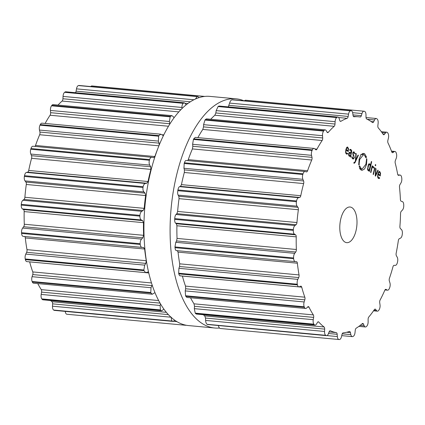 <?xml version="1.0" encoding="UTF-8"?>
<svg xmlns="http://www.w3.org/2000/svg" width="425" height="425" viewBox="0 0 425 425"><rect width="100%" height="100%" fill="white"/><g stroke="black" fill="none" stroke-linecap="round" stroke-linejoin="round"><path stroke-width="0.64" d="M173.65 319.435A115.09 54.565 95.3 0 0 188.642 325.587L214.8 328.015A115.09 54.565 95.3 0 0 219.475 328.026A115.09 54.565 95.3 0 1 214.8 328.015A115.09 54.565 95.3 0 1 199.808 321.863A115.09 54.565 95.3 0 0 214.8 328.015L188.642 325.587A115.09 54.565 95.3 0 1 173.65 319.435A115.09 54.565 95.3 0 1 147.045 189.55A115.09 54.565 95.3 0 1 209.929 96.39A115.09 54.565 95.3 0 0 147.045 189.55A115.09 54.565 95.3 0 0 173.65 319.435M243.865 100.767A115.09 54.565 95.3 0 0 236.087 98.818A115.09 54.565 95.3 0 0 173.203 191.978A115.09 54.565 95.3 0 0 199.808 321.863A115.09 54.565 95.3 0 1 173.203 191.978A115.09 54.565 95.3 0 1 236.087 98.818A115.09 54.565 95.3 0 1 243.865 100.767M33.198 146.274A4.176 1.982 95.3 0 0 33.001 146.232A4.176 1.982 95.3 0 0 30.967 148.543A115.09 54.565 95.3 0 0 30.86 148.888A115.09 54.565 95.3 0 0 30.754 149.233A4.176 1.982 95.3 0 0 30.812 154.052L31.503 155.688A2.385 1.132 -84.7 0 1 31.578 158.307A108.524 51.452 95.3 0 0 30.058 164.316A108.524 51.452 95.3 0 0 28.703 170.446A2.385 1.132 -84.7 0 1 27.604 172.173L26.472 172.417A4.176 1.982 95.3 0 0 24.501 175.695A115.09 54.565 95.3 0 0 24.432 176.067A115.09 54.565 95.3 0 0 24.368 176.444A4.176 1.982 95.3 0 0 25.011 180.907L25.909 182.07A2.385 1.132 -84.7 0 1 26.297 184.471A108.524 51.452 95.3 0 0 25.5 190.852A108.524 51.452 95.3 0 0 24.884 197.269A2.385 1.132 -84.7 0 1 23.986 199.447L22.876 200.271A4.176 1.982 95.3 0 0 21.287 204.345A115.09 54.565 95.3 0 0 21.271 204.728A115.09 54.565 95.3 0 0 21.25 205.116A4.176 1.982 95.3 0 0 22.44 208.93L23.481 209.546A2.385 1.132 -84.7 0 1 24.161 211.581A108.524 51.452 95.3 0 0 24.135 217.94A108.524 51.452 95.3 0 0 24.294 224.235A2.385 1.132 -84.7 0 1 23.657 226.732L22.637 228.076A4.176 1.982 95.3 0 0 21.537 232.698A115.09 54.565 95.3 0 0 21.563 233.065A115.09 54.565 95.3 0 0 21.59 233.431A4.176 1.982 95.3 0 0 23.189 236.364A4.176 1.982 95.3 0 0 23.253 236.369L142.04 247.398M24.677 236.502A2.385 1.132 -84.7 0 1 25.309 237.936A108.524 51.452 95.3 0 0 26.052 243.87A108.524 51.452 95.3 0 0 26.977 249.65A2.385 1.132 -84.7 0 1 26.637 252.307L25.776 254.092A4.176 1.982 95.3 0 0 25.229 258.968A115.09 54.565 95.3 0 0 25.298 259.298A115.09 54.565 95.3 0 0 25.372 259.622A4.176 1.982 95.3 0 0 26.833 261.603L145.658 272.638L148.075 271.947L148.585 272.207M29.654 261.864A2.385 1.132 -84.7 0 1 29.654 261.88A108.524 51.452 95.3 0 0 31.126 267.017A108.524 51.452 95.3 0 0 32.757 271.92A2.385 1.132 -84.7 0 1 32.741 274.571L32.087 276.68A4.176 1.982 95.3 0 0 32.13 281.504A115.09 54.565 95.3 0 0 32.242 281.775A115.09 54.565 95.3 0 0 32.353 282.041A4.176 1.982 95.3 0 0 33.564 283.209L152.309 294.238L154.955 292.612M37.788 283.603A108.524 51.452 95.3 0 0 39.042 285.929A108.524 51.452 95.3 0 0 41.278 289.643A2.385 1.132 -84.7 0 1 41.581 292.118L41.182 294.424A4.176 1.982 95.3 0 0 41.809 298.897A115.09 54.565 95.3 0 0 41.953 299.088A115.09 54.565 95.3 0 0 42.102 299.28A4.176 1.982 95.3 0 0 42.957 299.816L161.638 310.84L163.885 309.124M50.543 300.523A108.524 51.452 95.3 0 0 51.999 301.707A2.385 1.132 -84.7 0 1 52.604 303.854L52.482 306.207A4.176 1.982 95.3 0 0 53.656 310.043A115.09 54.565 95.3 0 0 53.826 310.149A115.09 54.565 95.3 0 0 53.996 310.25A4.176 1.982 95.3 0 0 54.421 310.388L173.065 321.412L174.803 320.28M65.291 311.403A4.176 1.982 95.3 0 0 66.884 314.25A4.176 1.982 95.3 0 0 66.927 314.25L185.475 325.263M92.14 85.983A4.176 1.982 95.3 0 0 91.949 85.946A4.176 1.982 95.3 0 0 90.785 86.551M199.086 97.617L197.758 96.486L79.114 85.468A4.176 1.982 95.3 0 0 78.816 85.483A115.09 54.565 95.3 0 0 78.63 85.526A115.09 54.565 95.3 0 0 78.444 85.568A4.176 1.982 95.3 0 0 76.484 88.868L76.091 91.173A2.385 1.132 -84.7 0 1 75.491 92.687M186.23 104.784L184.455 102.808L65.785 91.789A4.176 1.982 95.3 0 0 64.988 92.044A115.09 54.565 95.3 0 0 64.802 92.177A115.09 54.565 95.3 0 0 64.621 92.315A4.176 1.982 95.3 0 0 63.049 96.411L62.932 98.765A2.385 1.132 -84.7 0 1 62.103 101.044A108.524 51.452 95.3 0 0 59.149 103.87A108.524 51.452 95.3 0 0 58.002 105.071M174.048 117.81L173.124 116.508L171.865 115.648L53.141 104.619A4.176 1.982 95.3 0 0 51.866 105.363A115.09 54.565 95.3 0 0 51.701 105.581A115.09 54.565 95.3 0 0 51.531 105.804A4.176 1.982 95.3 0 0 50.447 110.436L50.617 112.683A2.385 1.132 -84.7 0 1 50.06 115.244A108.524 51.452 95.3 0 0 47.43 119.414A108.524 51.452 95.3 0 0 45.124 123.452M163.418 135.644L160.778 134.188L41.979 123.16A4.176 1.982 95.3 0 0 40.285 124.594A115.09 54.565 95.3 0 0 40.141 124.886A115.09 54.565 95.3 0 0 40.003 125.178A4.176 1.982 95.3 0 0 39.472 130.061L39.918 132.063A2.385 1.132 -84.7 0 1 39.668 134.736A108.524 51.452 95.3 0 0 37.522 139.99A108.524 51.452 95.3 0 0 35.519 145.456A2.385 1.132 -84.7 0 1 34.956 146.418M30.754 149.233L149.393 160.252A115.09 54.565 -84.7 0 1 149.499 159.906A115.09 54.565 -84.7 0 1 149.605 159.561C150.259 157.813 151.103 157.064 152.134 157.319L33.001 146.232M149.393 160.252C148.92 162.169 149.042 163.784 149.743 165.097L150.668 166.754L150.902 169.389A108.524 51.452 -84.7 0 0 149.382 175.398A108.524 51.452 -84.7 0 0 148.028 181.528L146.768 183.239L145.403 183.467C144.341 183.669 143.581 184.753 143.135 186.713A115.09 54.565 -84.7 0 0 143.071 187.09A115.09 54.565 -84.7 0 0 143.007 187.462C142.768 189.502 143.082 191 143.947 191.951L145.068 193.136L145.621 195.553A108.524 51.452 -84.7 0 0 144.824 201.933A108.524 51.452 -84.7 0 0 144.208 208.351L143.151 210.518L141.807 211.315C140.765 211.969 140.138 213.318 139.926 215.363A115.09 54.565 -84.7 0 0 139.905 215.746A115.09 54.565 -84.7 0 0 139.889 216.134C139.894 218.163 140.388 219.449 141.371 219.975L142.641 220.617L143.485 222.663A108.524 51.452 -84.7 0 0 143.459 229.022A108.524 51.452 -84.7 0 0 143.618 235.317L142.821 237.798L141.567 239.121C140.601 240.178 140.138 241.708 140.176 243.716A115.09 54.565 -84.7 0 0 140.202 244.083A115.09 54.565 -84.7 0 0 140.229 244.449C140.478 246.351 141.132 247.339 142.184 247.414L23.189 236.364M152.134 157.319L153.452 157.686L154.843 156.538A108.524 51.452 -84.7 0 1 156.846 151.072A108.524 51.452 -84.7 0 1 157.781 148.723M39.918 132.063L159.083 143.135L159.2 145.111M159.083 143.135L158.403 141.105L158.642 136.197A115.09 54.565 -84.7 0 1 158.78 135.904A115.09 54.565 -84.7 0 1 158.918 135.612L160.778 134.188M50.617 112.683L169.782 123.749L169.825 124.042M169.782 123.749L169.378 121.481L170.17 116.822A115.09 54.565 -84.7 0 1 170.335 116.599A115.09 54.565 -84.7 0 1 170.505 116.381L171.865 115.648M182.033 108.524L181.98 107.456C181.905 105.607 182.33 104.231 183.26 103.333A115.09 54.565 -84.7 0 1 183.441 103.201A115.09 54.565 -84.7 0 1 183.621 103.062L184.455 102.808M143.576 247.472L142.184 247.414M143.533 247.467L144.633 249.018A108.524 51.452 -84.7 0 0 145.377 254.952A108.524 51.452 -84.7 0 0 146.301 260.732L145.802 263.378L144.707 265.136L143.863 269.987A115.09 54.565 -84.7 0 0 143.937 270.316A115.09 54.565 -84.7 0 0 144.006 270.64L145.658 272.638M78.444 85.568L197.083 96.587L195.537 98.972M197.083 96.587A115.09 54.565 -84.7 0 1 197.269 96.544A115.09 54.565 -84.7 0 1 197.455 96.502L197.758 96.486M152.123 284.952L151.018 287.725L150.769 292.522A115.09 54.565 -84.7 0 0 150.88 292.793A115.09 54.565 -84.7 0 0 150.992 293.059L152.309 294.238M41.182 294.424L160.113 305.469L160.533 303.955M160.113 305.469L160.443 309.915A115.09 54.565 -84.7 0 0 160.592 310.107A115.09 54.565 -84.7 0 0 160.735 310.298L161.638 310.84M171.413 317.252C171.153 319.069 171.445 320.338 172.295 321.061A115.09 54.565 -84.7 0 0 172.465 321.167A115.09 54.565 -84.7 0 0 172.635 321.268L173.065 321.412M184.902 324.96L185.566 325.268A115.09 54.565 -84.7 0 0 185.752 325.279A115.09 54.565 -84.7 0 0 185.932 325.284L186.235 325.247M352.383 207.968A17.903 8.489 -84.7 0 1 356.522 228.172A17.903 8.489 -84.7 0 1 346.742 242.664A17.903 8.489 -84.7 0 1 339.947 224.049A17.903 8.489 -84.7 0 1 350.051 207.012A17.903 8.489 -84.7 0 1 352.383 207.968M302.929 174.154A115.09 54.565 95.3 0 0 302.823 174.5A4.176 1.982 95.3 0 0 302.882 179.318L303.572 180.954A2.385 1.132 -84.7 0 1 303.641 183.573A108.524 51.452 95.3 0 0 302.127 189.582A108.524 51.452 95.3 0 0 300.772 195.718A2.385 1.132 -84.7 0 1 299.673 197.444L298.536 197.689A4.176 1.982 95.3 0 0 296.565 200.961A115.09 54.565 95.3 0 0 296.501 201.338A115.09 54.565 95.3 0 0 296.438 201.716A4.176 1.982 95.3 0 0 297.08 206.173L297.973 207.336A2.385 1.132 -84.7 0 1 298.366 209.738A108.524 51.452 95.3 0 0 297.569 216.123A108.524 51.452 95.3 0 0 296.953 222.535A2.385 1.132 -84.7 0 1 296.055 224.719L294.945 225.537A4.176 1.982 95.3 0 0 293.356 229.612A115.09 54.565 95.3 0 0 293.335 229.999A115.09 54.565 95.3 0 0 293.319 230.382A4.176 1.982 95.3 0 0 294.504 234.196L295.545 234.818A2.385 1.132 -84.7 0 1 296.23 236.847A108.524 51.452 95.3 0 0 296.204 243.206A108.524 51.452 95.3 0 0 296.363 249.502A2.385 1.132 -84.7 0 1 295.726 251.998L294.706 253.343A4.176 1.982 95.3 0 0 293.606 257.964A115.09 54.565 95.3 0 0 293.632 258.336A115.09 54.565 95.3 0 0 293.659 258.703A4.176 1.982 95.3 0 0 295.258 261.63A4.176 1.982 95.3 0 0 295.317 261.635L296.438 261.667A2.385 1.132 -84.7 0 1 296.475 261.673A2.385 1.132 -84.7 0 1 297.373 263.202A108.524 51.452 95.3 0 0 298.122 269.142A108.524 51.452 95.3 0 0 299.041 274.922A2.385 1.132 -84.7 0 1 298.706 277.578L297.84 279.358A4.176 1.982 95.3 0 0 297.293 284.235A115.09 54.565 95.3 0 0 297.367 284.564A115.09 54.565 95.3 0 0 297.436 284.893A4.176 1.982 95.3 0 0 298.902 286.87A4.176 1.982 95.3 0 0 299.466 286.758L300.597 286.206A2.385 1.132 -84.7 0 1 300.916 286.142A2.385 1.132 -84.7 0 1 301.723 287.151A108.524 51.452 95.3 0 0 303.195 292.288A108.524 51.452 95.3 0 0 304.826 297.187A2.385 1.132 -84.7 0 1 304.805 299.837L304.157 301.947A4.176 1.982 95.3 0 0 304.199 306.776A115.09 54.565 95.3 0 0 304.311 307.041A115.09 54.565 95.3 0 0 304.422 307.312A4.176 1.982 95.3 0 0 305.633 308.476A4.176 1.982 95.3 0 0 306.685 307.992L307.758 306.887A2.385 1.132 -84.7 0 1 308.359 306.611A2.385 1.132 -84.7 0 1 309.007 307.179A108.524 51.452 95.3 0 0 311.111 311.196A108.524 51.452 95.3 0 0 313.342 314.909A2.385 1.132 -84.7 0 1 313.645 317.39L313.246 319.69A4.176 1.982 95.3 0 0 313.873 324.163A115.09 54.565 95.3 0 0 314.022 324.355A115.09 54.565 95.3 0 0 314.165 324.546A4.176 1.982 95.3 0 0 315.021 325.088A4.176 1.982 95.3 0 0 316.529 324.004L317.47 322.416A2.385 1.132 -84.7 0 1 318.33 321.794A2.385 1.132 -84.7 0 1 318.761 322.033A108.524 51.452 95.3 0 0 321.364 324.679A108.524 51.452 95.3 0 0 324.062 326.974A2.385 1.132 -84.7 0 1 324.673 329.12L324.551 331.473A4.176 1.982 95.3 0 0 325.725 335.314A115.09 54.565 95.3 0 0 325.895 335.415A115.09 54.565 95.3 0 0 326.065 335.516A4.176 1.982 95.3 0 0 326.485 335.66A4.176 1.982 95.3 0 0 328.371 333.779L329.131 331.808A2.385 1.132 -84.7 0 1 330.204 330.735A2.385 1.132 -84.7 0 1 330.379 330.783A108.524 51.452 95.3 0 0 333.322 331.893A108.524 51.452 95.3 0 0 336.313 332.621A2.385 1.132 -84.7 0 1 337.184 334.305L337.349 336.558A4.176 1.982 95.3 0 0 338.953 339.517A4.176 1.982 95.3 0 0 338.996 339.522A115.09 54.565 95.3 0 0 339.182 339.527A115.09 54.565 95.3 0 0 339.362 339.533A4.176 1.982 95.3 0 0 341.477 336.712L341.998 334.486A2.385 1.132 -84.7 0 1 343.134 332.876A108.524 51.452 95.3 0 0 346.226 332.377A108.524 51.452 95.3 0 0 349.323 331.495A2.385 1.132 -84.7 0 1 349.568 331.463A2.385 1.132 -84.7 0 1 350.407 332.605L350.843 334.624A4.176 1.982 95.3 0 0 352.309 336.627A4.176 1.982 95.3 0 0 352.862 336.52A115.09 54.565 95.3 0 0 353.042 336.43A115.09 54.565 95.3 0 0 353.228 336.345A4.176 1.982 95.3 0 0 355.013 332.616L355.268 330.267A2.385 1.132 -84.7 0 1 356.214 328.18A108.524 51.452 95.3 0 0 359.263 326.103A108.524 51.452 95.3 0 0 362.275 323.664A2.385 1.132 -84.7 0 1 362.801 323.462A2.385 1.132 -84.7 0 1 363.497 324.137L364.183 325.789A4.176 1.982 95.3 0 0 365.399 326.974A4.176 1.982 95.3 0 0 366.44 326.506A115.09 54.565 95.3 0 0 366.616 326.326A115.09 54.565 95.3 0 0 366.791 326.145A4.176 1.982 95.3 0 0 368.135 321.746L368.108 319.43A2.385 1.132 -84.7 0 1 368.804 316.986A108.524 51.452 95.3 0 0 371.62 313.464A108.524 51.452 95.3 0 0 374.356 309.628A2.385 1.132 -84.7 0 1 375.147 309.113A2.385 1.132 -84.7 0 1 375.642 309.432L376.534 310.611A4.176 1.982 95.3 0 0 377.4 311.164A4.176 1.982 95.3 0 0 378.893 310.101A115.09 54.565 95.3 0 0 379.047 309.841A115.09 54.565 95.3 0 0 379.201 309.581A4.176 1.982 95.3 0 0 380.014 304.789L379.706 302.642A2.385 1.132 -84.7 0 1 380.115 300.007A108.524 51.452 95.3 0 0 382.521 295.258A108.524 51.452 95.3 0 0 384.806 290.259A2.385 1.132 -84.7 0 1 385.826 289.324A2.385 1.132 -84.7 0 1 386.075 289.409L387.111 290.041A4.176 1.982 95.3 0 0 387.547 290.19A4.176 1.982 95.3 0 0 389.422 288.336A115.09 54.565 95.3 0 0 389.55 288.017A115.09 54.565 95.3 0 0 389.672 287.698A4.176 1.982 95.3 0 0 389.911 282.806L389.337 280.973A2.385 1.132 -84.7 0 1 389.428 278.306A108.524 51.452 95.3 0 0 391.271 272.627A108.524 51.452 95.3 0 0 392.966 266.783A2.385 1.132 -84.7 0 1 394.14 265.327L395.261 265.375A4.176 1.982 95.3 0 0 397.38 262.586A115.09 54.565 95.3 0 0 397.465 262.22A115.09 54.565 95.3 0 0 397.55 261.858A4.176 1.982 95.3 0 0 397.2 257.183L396.397 255.77A2.385 1.132 -84.7 0 1 396.164 253.242A108.524 51.452 95.3 0 0 397.332 246.994A108.524 51.452 95.3 0 0 398.326 240.672A2.385 1.132 -84.7 0 1 399.33 238.701L400.462 238.165A4.176 1.982 95.3 0 0 402.257 234.462A115.09 54.565 95.3 0 0 402.3 234.079A115.09 54.565 95.3 0 0 402.342 233.697A4.176 1.982 95.3 0 0 401.418 229.527L400.446 228.629A2.385 1.132 -84.7 0 1 399.904 226.392A108.524 51.452 95.3 0 0 400.318 219.969A108.524 51.452 95.3 0 0 400.547 213.562A2.385 1.132 -84.7 0 1 401.322 211.209L402.395 210.115A4.176 1.982 95.3 0 0 403.75 205.732A115.09 54.565 95.3 0 0 403.745 205.355A115.09 54.565 95.3 0 0 403.745 204.977A4.176 1.982 95.3 0 0 402.305 201.572L401.216 201.243A2.385 1.132 -84.7 0 1 400.403 199.447A108.524 51.452 95.3 0 0 400.037 193.253A108.524 51.452 95.3 0 0 399.495 187.165A2.385 1.132 -84.7 0 1 399.983 184.567L400.934 182.994A4.176 1.982 95.3 0 0 401.763 178.202A115.09 54.565 95.3 0 0 401.715 177.852A115.09 54.565 95.3 0 0 401.668 177.501A4.176 1.982 95.3 0 0 400.116 175.063A4.176 1.982 95.3 0 0 399.808 175.084L398.671 175.344A2.385 1.132 -84.7 0 1 398.496 175.36A2.385 1.132 -84.7 0 1 397.635 174.096A108.524 51.452 95.3 0 0 396.514 168.518A108.524 51.452 95.3 0 0 395.229 163.131A2.385 1.132 -84.7 0 1 395.409 160.459L396.174 158.498A4.176 1.982 95.3 0 0 396.424 153.606A115.09 54.565 95.3 0 0 396.334 153.308A115.09 54.565 95.3 0 0 396.243 153.005A4.176 1.982 95.3 0 0 394.889 151.454A4.176 1.982 95.3 0 0 394.081 151.72L392.971 152.554A2.385 1.132 -84.7 0 1 392.503 152.708A2.385 1.132 -84.7 0 1 391.77 151.932A108.524 51.452 95.3 0 0 389.969 147.321A108.524 51.452 95.3 0 0 388.025 142.975A2.385 1.132 -84.7 0 1 387.876 140.393L388.408 138.173A4.176 1.982 95.3 0 0 388.073 133.482A115.09 54.565 95.3 0 0 387.94 133.253A115.09 54.565 95.3 0 0 387.812 133.02A4.176 1.982 95.3 0 0 386.766 132.196A4.176 1.982 95.3 0 0 385.48 132.951L384.466 134.305A2.385 1.132 -84.7 0 1 383.727 134.741A2.385 1.132 -84.7 0 1 383.185 134.353A108.524 51.452 95.3 0 0 380.811 130.996A108.524 51.452 95.3 0 0 378.324 127.968A2.385 1.132 -84.7 0 1 377.868 125.635L378.128 123.287A4.176 1.982 95.3 0 0 377.219 119.101A115.09 54.565 95.3 0 0 377.065 118.952A115.09 54.565 95.3 0 0 376.906 118.803A4.176 1.982 95.3 0 0 376.258 118.495A4.176 1.982 95.3 0 0 374.553 119.956L373.692 121.747A2.385 1.132 -84.7 0 1 372.72 122.581A2.385 1.132 -84.7 0 1 372.412 122.458A108.524 51.452 95.3 0 0 369.617 120.567A108.524 51.452 95.3 0 0 366.748 119.043A2.385 1.132 -84.7 0 1 366.005 117.109L365.983 114.787A4.176 1.982 95.3 0 0 364.56 111.361A115.09 54.565 95.3 0 0 364.384 111.308A115.09 54.565 95.3 0 0 364.204 111.254A4.176 1.982 95.3 0 0 364.018 111.217A4.176 1.982 95.3 0 0 361.978 113.549L361.335 115.664A2.385 1.132 -84.7 0 1 360.166 116.997A2.385 1.132 -84.7 0 1 360.129 116.992A108.524 51.452 95.3 0 0 358.434 116.774A108.524 51.452 95.3 0 0 357.09 116.689A108.524 51.452 95.3 0 0 354.02 116.763A2.385 1.132 -84.7 0 1 353.919 116.763A2.385 1.132 -84.7 0 1 353.032 115.356L352.734 113.204A4.176 1.982 95.3 0 0 351.183 110.734A4.176 1.982 95.3 0 0 350.885 110.755A115.09 54.565 95.3 0 0 350.699 110.792A115.09 54.565 95.3 0 0 350.513 110.835A4.176 1.982 95.3 0 0 348.553 114.134L348.16 116.445A2.385 1.132 -84.7 0 1 347.108 118.304A108.524 51.452 95.3 0 0 344.016 119.606A108.524 51.452 95.3 0 0 340.935 121.279A2.385 1.132 -84.7 0 1 340.547 121.375A2.385 1.132 -84.7 0 1 339.772 120.477L339.208 118.633A4.176 1.982 95.3 0 0 337.848 117.056A4.176 1.982 95.3 0 0 337.052 117.316A115.09 54.565 95.3 0 0 336.871 117.449A115.09 54.565 95.3 0 0 336.69 117.582A4.176 1.982 95.3 0 0 335.118 121.677L335.001 124.031A2.385 1.132 -84.7 0 1 334.172 126.315A108.524 51.452 95.3 0 0 331.213 129.136A108.524 51.452 95.3 0 0 328.318 132.297A2.385 1.132 -84.7 0 1 327.659 132.637A2.385 1.132 -84.7 0 1 327.053 132.159L326.262 130.735A4.176 1.982 95.3 0 0 325.21 129.891A4.176 1.982 95.3 0 0 323.935 130.629A115.09 54.565 95.3 0 0 323.765 130.847A115.09 54.565 95.3 0 0 323.6 131.07A4.176 1.982 95.3 0 0 322.517 135.702L322.687 137.955A2.385 1.132 -84.7 0 1 322.129 140.51A108.524 51.452 95.3 0 0 319.494 144.681A108.524 51.452 95.3 0 0 316.965 149.133A2.385 1.132 -84.7 0 1 316.051 149.844A2.385 1.132 -84.7 0 1 315.674 149.658L314.707 148.75A4.176 1.982 95.3 0 0 314.048 148.426A4.176 1.982 95.3 0 0 312.354 149.866A115.09 54.565 95.3 0 0 312.21 150.158A115.09 54.565 95.3 0 0 312.072 150.45A4.176 1.982 95.3 0 0 311.541 155.327L311.982 157.335A2.385 1.132 -84.7 0 1 311.732 160.007A108.524 51.452 95.3 0 0 309.591 165.261A108.524 51.452 95.3 0 0 307.588 170.722A2.385 1.132 -84.7 0 1 306.467 171.913A2.385 1.132 -84.7 0 1 306.356 171.886L305.267 171.541A4.176 1.982 95.3 0 0 305.065 171.503A4.176 1.982 95.3 0 0 303.036 173.809A115.09 54.565 95.3 0 0 302.929 174.154M379.095 171.503L379.881 171.578L378.787 171.785L377.883 174.027L377.618 176.784L378.362 178.367L379.036 178.58L379.684 178.181L379.546 177.592L378.532 177.751L377.953 176.534L378.165 174.42L380.248 176.008L380.566 173.092L379.483 171.408M379.026 177.916L377.846 177.687M375.7 168.491L375.243 175.897L375.557 176.131L378.202 170.398L377.857 170.133L375.594 175.196L376.051 168.757L375.7 168.491M375.79 164.863L375.397 164.56L375.195 165.421L375.588 165.718L375.79 164.863L375.339 164.82M375.009 167.965L374.696 167.726L373.145 174.292L373.458 174.532L375.009 167.965L374.648 167.933M373.145 167.168L373.586 168.119L373.936 167.79L373.362 166.616L372.799 166.472L372.257 166.898L372.465 166.026L372.146 165.787L370.595 172.353L370.913 172.593L371.87 168.544L372.406 167.317L373.145 167.168L371.87 166.967M372.613 166.542L373.362 166.616L372.799 166.472M368.162 170.595L369.272 170.345L369.07 171.19L369.389 171.434L371.684 161.734L371.365 161.489L370.425 165.468L369.755 163.864L368.884 163.875L368.278 164.9L367.561 169.463L368.576 170.781M368.99 163.79L369.755 163.864L368.884 163.875M366.626 158.594L366.881 159.295L366.472 164.672L364.602 168.932L362.031 170.383L360.899 169.915L359.067 166.589L359.417 167.089L359.64 165.862L361.197 168.677L362.148 169.07L365.909 164.241L366.626 158.594M364.411 155.072L363.455 154.679L359.693 159.508L358.982 165.155L358.727 164.464L359.13 159.077L361 154.817L363.572 153.367L364.703 153.834L366.536 157.16L366.191 156.66L365.962 157.882L364.411 155.072M353.951 163.173L354.971 162.706L358.392 155.306L358.041 155.04L355.778 160.103L356.235 153.664L355.89 153.398L355.433 160.799L354.694 162.366L353.967 162.462L353.818 163.078L354.291 163.327M354.694 162.366L353.94 162.562M353.345 151.975L354.264 152.065C353.611 151.56 353.106 151.906 352.745 153.112L354.03 157.526L353.313 158.408L352.814 158.174L352.022 156.623L351.688 156.937L352.681 158.801L353.255 159.056L354.344 157.765L353.058 153.345L354.126 152.66L354.832 153.861L355.151 153.558L353.781 151.852M352.989 152.421L354.126 152.66M348.601 154.982L349.345 156.257L350.434 156.219L350.28 156.873L350.593 157.112L351.757 150.811L351.002 149.573L350.333 149.313L349.706 149.781L349.833 150.392L350.312 149.998L350.859 150.19L351.151 153.181L350.179 152.442L349.292 152.352L348.686 153.537L348.601 154.982M350.179 152.442L349.292 152.352L350.179 152.442M349.743 149.945L350.859 150.19M347.076 147.114L347.862 147.183L346.768 147.39L345.865 149.637L345.599 152.389L346.343 153.972L347.018 154.185L347.666 153.786L347.528 153.202L346.513 153.361L345.934 152.139L346.147 150.025L348.234 151.613L348.548 148.697L347.464 147.013M347.007 153.521L345.828 153.298M295.258 261.63L176.386 250.591C175.695 250.548 175.238 249.581 175.02 247.685A115.09 54.565 -84.7 0 1 174.994 247.313A115.09 54.565 -84.7 0 1 174.967 246.946L175.775 242.298L176.561 240.933L177.039 238.42A108.524 51.452 -84.7 0 1 176.88 232.124A108.524 51.452 -84.7 0 1 176.906 225.765L176.38 223.747L175.573 223.152C174.951 222.657 174.648 221.393 174.68 219.364A115.09 54.565 -84.7 0 1 174.702 218.981A115.09 54.565 -84.7 0 1 174.718 218.593C174.893 216.543 175.323 215.178 176.008 214.492L176.89 213.648L177.629 211.453A108.524 51.452 -84.7 0 1 178.245 205.041A108.524 51.452 -84.7 0 1 179.042 198.656L178.808 196.27L178.149 195.128C177.639 194.209 177.523 192.732 177.799 190.697A115.09 54.565 -84.7 0 1 177.863 190.32A115.09 54.565 -84.7 0 1 177.932 189.943C178.341 187.983 178.898 186.883 179.605 186.644L180.508 186.373L181.448 184.636A108.524 51.452 -84.7 0 1 182.803 178.5A108.524 51.452 -84.7 0 1 184.317 172.492L184.407 169.888L183.951 168.273L184.184 163.482A115.09 54.565 -84.7 0 1 184.291 163.136A115.09 54.565 -84.7 0 1 184.397 162.791L303.036 173.809M184.397 162.791C185.018 161.043 185.661 160.278 186.336 160.496L305.065 171.503M314.048 148.426L195.245 137.392L193.715 138.847A115.09 54.565 -84.7 0 0 193.572 139.134A115.09 54.565 -84.7 0 0 193.433 139.427L192.61 144.282L192.817 146.269L192.408 148.925A108.524 51.452 -84.7 0 0 190.267 154.179A108.524 51.452 -84.7 0 0 188.264 159.641L187.744 160.607M197.864 137.636A108.524 51.452 -84.7 0 1 200.17 133.599A108.524 51.452 -84.7 0 1 202.805 129.428L322.129 140.51M325.21 129.891L206.486 118.862L205.296 119.611A115.09 54.565 -84.7 0 0 205.132 119.829A115.09 54.565 -84.7 0 0 204.962 120.052L203.58 124.658L203.522 126.884L202.805 129.428M210.742 119.26A108.524 51.452 -84.7 0 1 211.889 118.054A108.524 51.452 -84.7 0 1 214.848 115.228L334.172 126.315M337.848 117.056L219.183 106.037L218.418 106.293A115.09 54.565 -84.7 0 0 218.232 106.431A115.09 54.565 -84.7 0 0 218.052 106.563L216.182 110.633L215.836 112.965L214.848 115.228M177.273 250.601L178.048 252.121L297.373 263.202M180.535 275.713C179.828 276.133 179.249 275.517 178.803 273.875A115.09 54.565 -84.7 0 1 178.728 273.546A115.09 54.565 -84.7 0 1 178.659 273.217L178.909 268.313L179.541 266.507L179.717 263.835A108.524 51.452 -84.7 0 1 178.798 258.06A108.524 51.452 -84.7 0 1 178.048 252.121M351.183 110.734L232.247 99.737A115.09 54.565 -84.7 0 0 232.061 99.774A115.09 54.565 -84.7 0 0 231.875 99.817C230.871 100.226 230.116 101.315 229.617 103.089L228.252 106.877M305.633 308.476L186.888 297.447L185.783 296.294A115.09 54.565 -84.7 0 1 185.672 296.023A115.09 54.565 -84.7 0 1 185.56 295.757L185.22 290.902L185.64 288.772L185.502 286.105A108.524 51.452 -84.7 0 1 183.871 281.207A108.524 51.452 -84.7 0 1 182.399 276.069L301.723 287.151M245.57 100.236L244.12 100.794M315.021 325.088L196.339 314.064L195.532 313.528A115.09 54.565 -84.7 0 1 195.383 313.337A115.09 54.565 -84.7 0 1 195.24 313.145L194.315 308.646L194.485 306.319L194.018 303.827A108.524 51.452 -84.7 0 1 191.787 300.114A108.524 51.452 -84.7 0 1 190.528 297.787M326.485 335.66L207.427 324.498A115.09 54.565 -84.7 0 1 207.257 324.397A115.09 54.565 -84.7 0 1 207.087 324.296C206.205 323.568 205.716 322.277 205.615 320.429L205.509 318.054L204.738 315.892A108.524 51.452 -84.7 0 1 203.283 314.707M218.418 325.513C218.737 327.277 219.385 328.275 220.357 328.498L338.906 339.511M338.953 339.517L220.357 328.498M377.804 174.388L378.165 174.42M378.038 178.027L379.684 178.181M377.756 170.356L378.202 170.398M375.291 175.169L375.594 175.196M375.689 168.725L376.051 168.757M373.511 167.753L373.936 167.79M371.891 166.866L372.257 166.898M372.098 165.994L372.465 166.026M367.827 170.212L369.272 170.345M371.317 161.697L371.684 161.734M370.117 165.437L370.425 165.468M366.408 159.37L366.706 159.402M360.74 169.782L361.648 169.028M365.532 156.597L366.191 156.66M362.961 154.631L362.201 153.717M358.944 164.895L359.252 164.921M358.7 164.124L359.178 164.172M358.695 164.002L359.353 164.061M357.94 155.263L358.392 155.306M355.475 160.071L355.778 160.103M355.874 153.627L356.235 153.664M354.721 153.521L355.151 153.558M349.153 156.097L350.434 156.219M350.163 153.085L351.151 153.181M345.785 149.993L346.147 150.025M346.019 153.637L347.666 153.786M379.079 175.116L380.062 175.206L378.298 173.862L378.696 172.704L379.732 172.189L380.253 173.889L380.062 175.206M378.632 171.998L379.732 172.189M377.931 173.825L378.298 173.862M370.148 165.909L369.256 169.681L368.353 170.016L367.853 168.619L368.746 164.842L369.654 164.512L370.148 165.909M368.555 164.305L369.654 164.512M367.747 170.064L368.65 170.149L367.699 169.958M349.005 153.765L350.083 153.027L351.018 153.738L350.354 155.709L349.488 155.646L349.005 153.765L348.643 153.733M348.952 152.782L350.083 153.027M350.354 155.709L348.771 155.577M347.06 150.721L348.043 150.811L346.279 149.467L346.678 148.309L347.714 147.799L348.234 149.494L348.043 150.811M346.614 147.602L347.714 147.799M345.913 149.435L346.279 149.467M30.967 148.543L149.605 159.561M30.812 154.052L149.743 165.097M31.503 155.688L150.668 166.754M31.578 158.307L150.902 169.389M35.519 145.456L154.843 156.538M28.703 170.446L148.028 181.528M39.668 134.736L158.918 145.812M27.604 172.173L146.768 183.239M26.472 172.417L145.403 183.467M39.472 130.061L158.403 141.105M24.501 175.695L143.135 186.713M40.003 125.178L158.642 136.197M24.368 176.444L143.007 187.462M40.285 124.594L158.918 135.612M25.011 180.907L143.947 191.951M25.909 182.07L145.068 193.136M26.297 184.471L145.621 195.553M161.829 134.725L163.779 134.906M24.884 197.269L144.208 208.351M50.06 115.244L168.481 126.241M23.986 199.447L143.151 210.518M22.876 200.271L141.807 211.315M50.447 110.436L169.378 121.481M21.287 204.345L139.926 215.363M51.531 105.804L170.17 116.822M21.25 205.116L139.889 216.134M51.866 105.363L170.505 116.381M22.44 208.93L141.371 219.975M23.481 209.546L142.641 220.617M24.161 211.581L143.485 222.663M24.294 224.235L143.618 235.317M62.103 101.044L178.835 111.887M23.657 226.732L142.821 237.798M62.932 98.765L180.853 109.714M22.637 228.076L141.567 239.121M63.049 96.411L181.98 107.456M21.537 232.698L140.176 243.716M64.621 92.315L183.26 103.333M21.59 233.431L140.229 244.449M64.988 92.044L183.621 103.062M25.309 237.936L144.633 249.018M26.977 249.65L146.301 260.732M185.353 103.286L187.866 103.519M26.637 252.307L145.802 263.378M76.091 91.173L190.368 101.787M25.776 254.092L144.707 265.136M76.484 88.868L193.874 99.769M25.229 258.968L143.863 269.987M25.372 259.622L144.006 270.64M78.816 85.483L197.455 96.502M29.654 261.88L148.755 272.94M32.757 271.92L151.481 282.949M32.741 274.571L151.9 285.637M32.087 276.68L151.018 287.725M32.13 281.504L150.769 292.522M32.353 282.041L150.992 293.059M154.663 292.846L155.067 292.883M41.278 289.643L158.637 300.544M41.581 292.118L160.05 303.121M41.809 298.897L160.443 309.915M42.102 299.28L160.735 310.298M51.999 301.707L166.35 312.327M52.604 303.854L168.353 314.606M52.482 306.207L170.988 317.215M53.656 310.043L172.295 321.061M53.996 310.25L172.635 321.268M173.554 321.348L176.938 321.661M184.184 163.482L302.823 174.5M183.951 168.273L302.882 179.318M184.407 169.888L303.572 180.954M184.317 172.492L303.641 183.573M188.264 159.641L307.588 170.722M181.448 184.636L300.772 195.718M192.408 148.925L311.732 160.007M180.508 186.373L299.673 197.444M192.817 146.269L311.982 157.335M179.605 186.644L298.536 197.689M192.61 144.282L311.541 155.327M177.932 189.943L296.565 200.961M193.433 139.427L312.072 150.45M177.799 190.697L296.438 201.716M193.715 138.847L312.354 149.866M178.149 195.128L297.08 206.173M178.808 196.27L297.973 207.336M179.042 198.656L298.366 209.738M314.914 148.941L316.965 149.133M177.629 211.453L296.953 222.535M176.89 213.648L296.055 224.719M203.522 126.884L322.687 137.955M176.008 214.492L294.945 225.537M203.58 124.658L322.517 135.702M174.718 218.593L293.356 229.612M204.962 120.052L323.6 131.07M174.68 219.364L293.319 230.382M205.296 119.611L323.935 130.629M175.573 223.152L294.504 234.196M176.38 223.747L295.545 234.818M176.906 225.765L296.23 236.847M327.069 132.18L328.318 132.297M177.039 238.42L296.363 249.502M176.561 240.933L295.726 251.998M215.836 112.965L335.001 124.031M175.775 242.298L294.706 253.343M216.182 110.633L335.118 121.677M174.967 246.946L293.606 257.964M218.052 106.563L336.69 117.582M175.02 247.685L293.659 258.703M218.418 106.293L337.052 117.316M176.386 250.591L295.2 261.625M340.191 121.21L340.935 121.279M179.717 263.835L299.041 274.922M338.645 117.518L347.108 118.304M179.541 266.507L298.706 277.578M228.995 105.373L348.16 116.445M178.909 268.313L297.84 279.358M229.617 103.089L348.553 114.134M178.659 273.217L297.293 284.235M231.875 99.817L350.513 110.835M178.803 273.875L297.436 284.893M232.247 99.737L350.885 110.755M185.502 286.105L304.826 297.187M185.64 288.772L304.805 299.837M352.968 114.888L361.335 115.664M185.22 290.902L304.157 301.947M352.638 112.683L361.978 113.549M185.56 295.757L304.199 306.776M185.783 296.294L304.422 307.312M307.604 307.047L309.007 307.179M194.018 303.827L313.342 314.909M194.485 306.319L313.645 317.39M371.083 121.507L373.692 121.747M194.315 308.646L313.246 319.69M367.243 119.276L374.553 119.956M195.24 313.145L313.873 324.163M195.532 313.528L314.165 324.546M317.863 321.953L318.761 322.033M204.738 315.892L324.062 326.974M205.509 318.054L324.673 329.12M383.068 134.178L384.466 134.305M205.615 320.429L324.551 331.473M382.011 132.627L385.48 132.951M207.087 324.296L325.725 335.314M207.427 324.498L326.065 335.516M330.023 330.751L330.379 330.783M329.078 331.946L336.313 332.621M328.483 333.498L337.184 334.305M392.078 152.474L392.971 152.554M326.942 335.591L337.349 336.558M391.611 151.491L394.081 151.72M346.699 332.265L350.407 332.605M398.326 175.312L398.671 175.344M342.215 333.822L350.843 334.624M397.912 174.909L399.808 175.084M361.898 323.988L363.497 324.137M360.161 325.412L364.183 325.789M374.6 309.336L375.642 309.432M373.857 310.362L376.534 310.611M385.565 289.361L386.075 289.409M385.023 289.85L387.111 290.041M377.591 176.502L377.953 176.534M379.769 175.642L380.322 175.695M380.189 173.055L380.566 173.092M371.503 168.512L371.87 168.544M371.801 167.259L372.406 167.317M359.794 168.55L361.197 168.677M365.819 164.613L366.472 164.672M359.045 159.449L359.693 159.508M362.382 153.616L364.703 153.834M354.429 162.653L354.971 162.706M353.977 157.733L354.344 157.765M353.058 155.3L353.871 155.38M352.803 154.859L353.409 154.913M352.702 153.313L353.058 153.345M352.081 158.105L352.814 158.174M351.294 152.58L351.656 152.617M351.321 150.769L351.757 150.811M349.982 149.483L351.002 149.573M345.578 152.107L345.934 152.139M347.751 151.247L348.309 151.3M348.171 148.66L348.548 148.697M378.298 172.667L378.696 172.704M368.316 164.804L368.746 164.842M367.79 166.584L368.156 166.616M367.508 168.587L367.853 168.619M346.279 148.272L346.678 148.309M209.929 96.39L236.087 98.818L209.929 96.39M204.76 96.427L91.949 85.946M185.523 325.268L66.884 314.25M298.902 286.87L180.078 275.836M358.434 116.774L353.329 116.301M364.018 111.217L245.379 100.199M376.258 118.495L366.026 117.544M386.766 132.196L381.331 131.692M394.889 151.454L391.478 151.135M352.309 336.627L341.727 335.644M400.116 175.063L397.88 174.856M365.399 326.974L358.902 326.368M377.4 311.164L373.548 310.808M387.547 290.19L384.96 289.951M377.91 177.825L378.898 177.921M359.486 168.826L362.148 169.07M360.793 154.429L363.455 154.679M353.924 162.632L354.317 162.669M352.208 158.302L353.313 158.408M349.738 149.929L350.434 149.993M345.897 153.436L346.885 153.526M348.882 155.778L349.956 155.874"/></g></svg>
